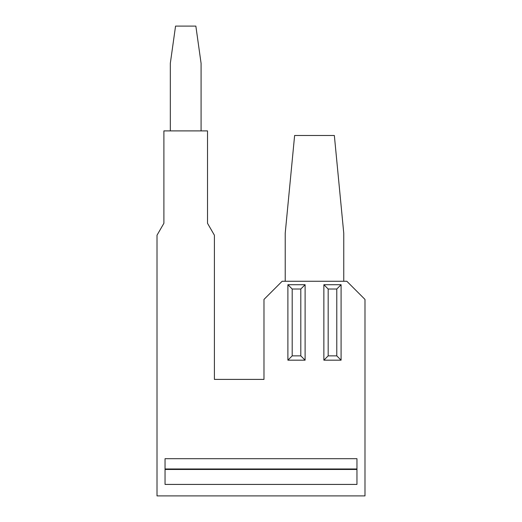 <?xml version="1.0" encoding="UTF-8"?>
<svg xmlns="http://www.w3.org/2000/svg" width="522" height="522" viewBox="0 0 522 522"><rect width="100%" height="100%" fill="white"/><g stroke="black" fill="none" stroke-linecap="round" stroke-linejoin="round"><path stroke-width="0.78" d="M170.322 130.898L170.322 63.319L175.555 26.1L195.854 26.1L201.081 63.319L201.081 130.898M163.895 130.898L207.515 130.898L207.515 223.292L214.398 235.22L214.398 379.396L263.982 379.396L263.982 299.426L282.154 281.26L346.823 281.26L364.989 299.426L364.989 495.9L157.011 495.9L157.011 235.22L163.895 223.292L163.895 130.898M305.109 284.712L305.109 360.173L287.89 360.173L287.89 284.712L305.109 284.712L300.803 289.018L300.803 355.867L292.196 355.867L292.196 289.018L300.803 289.018M356.957 484.423L356.957 458.688L165.043 458.688L165.043 484.423L356.957 484.423M341.088 360.173L323.868 360.173L323.868 284.712L341.088 284.712L341.088 360.173L336.781 355.867L336.781 289.018L341.088 284.712M285.221 281.26L285.221 233.184L294.623 135.485L334.348 135.485L343.757 233.184L343.757 281.26M292.196 355.867L287.89 360.173M305.109 360.173L300.803 355.867M287.89 284.712L292.196 289.018M336.781 355.867L328.175 355.867L328.175 289.018L336.781 289.018M323.868 284.712L328.175 289.018M328.175 355.867L323.868 360.173M356.957 469.461L165.043 469.461M165.043 468.978L356.957 468.978"/></g></svg>
